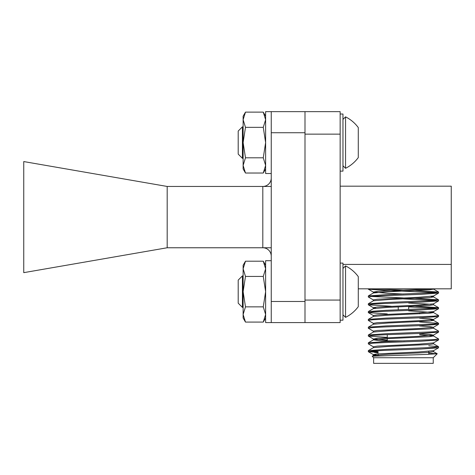 <?xml version="1.0" encoding="UTF-8"?>
<svg xmlns="http://www.w3.org/2000/svg" width="475" height="475" viewBox="0 0 475 475"><rect width="100%" height="100%" fill="white"/><g stroke="black" fill="none" stroke-linecap="round" stroke-linejoin="round"><path stroke-width="0.71" d="M271.249 132.733L271.249 111.643L304.997 111.643L304.997 132.733L271.249 132.733L271.249 301.483L304.997 301.483L304.997 322.578L271.249 322.578L271.249 301.483M304.997 132.733L304.997 301.483M167.182 186.455L23.75 161.565L23.75 272.656L167.182 247.766L262.812 247.766A8.437 8.437 0 0 1 271.249 256.203A8.437 8.437 0 0 0 262.812 247.766L262.812 186.455L167.182 186.455L167.182 247.766M271.249 178.018A8.437 8.437 0 0 1 262.812 186.455A8.437 8.437 0 0 0 271.249 178.018M404.492 340.86L380.938 340.86M437.214 353.774L433.247 357.734L373.623 357.734L372.157 356.202L427.043 354.392L437.214 353.774L428.753 353.18M433.247 357.734L433.247 363.357L373.623 363.357L373.623 357.734M378.124 352.391L368.339 351.708L368.339 350.598L385.86 349.363L433.883 347.409L438.538 346.691L428.753 345.794M368.279 351.642L372.994 350.989L385.86 350.336L421.016 349.036L438.538 347.801L438.591 346.756M373.421 299.962L368.339 297.017L368.339 295.913L385.86 294.672L433.883 292.719L438.591 292.072L415.595 290.569M368.279 296.952L372.994 296.305L385.86 295.652L421.016 294.352L438.538 293.111L438.591 292.072M435.842 292.558L385.86 290.445L368.339 289.204L369.467 288.83M391.281 306.268L368.339 304.831L368.339 303.721L385.86 302.486L433.883 300.533L438.538 299.82L415.595 298.377M368.279 304.766L372.994 304.113L385.86 303.466L421.016 302.159L438.538 300.924L438.591 299.885M435.842 300.372L403.435 298.906M387.273 313.933L368.339 312.645L368.339 311.535L385.86 310.3L433.883 308.346L438.591 307.693L415.595 306.191M368.279 312.58L372.994 311.927L385.86 311.273L421.016 309.973L438.538 308.738L438.591 307.693M435.842 308.186L408.642 306.909M373.421 323.398L368.339 320.459L368.339 319.348L385.86 318.113L433.883 316.16L438.591 315.507L433.449 312.503L408.642 310.852M368.279 320.393L372.994 319.74L385.86 319.087L421.016 317.787L438.538 316.552L438.591 315.507M373.421 331.212L368.339 328.267L368.339 327.162L385.86 325.927L433.883 323.974L438.591 323.321L419.603 321.967M368.279 328.201L372.994 327.554L385.86 326.901L421.016 325.601L438.538 324.36L438.591 323.321M387.273 337.369L368.339 336.08L368.339 334.976L385.86 333.735L433.883 331.782L438.591 331.134L433.449 328.124M368.279 336.015L372.994 335.362L385.86 334.715L421.016 333.414L438.538 332.173L438.591 331.134M373.421 346.833L368.339 343.894L368.339 342.784L385.86 341.549L433.883 339.595L438.591 338.948L433.449 335.938L419.603 334.762M368.279 343.829L372.994 343.176L385.86 342.528L421.016 341.222L438.538 339.987L438.591 338.948M403.435 290.118L373.166 288.83L386.169 288.83M403.435 297.932L371.034 296.465M304.997 111.643L340.153 111.643L340.153 134.14L304.997 134.14L304.997 300.075L340.153 300.075L340.153 134.14M340.153 300.075L340.153 322.578L304.997 322.578M342.968 264.421L451.25 264.421L451.25 186.17L340.153 186.17M403.435 294.025L388.396 293.372L373.356 292.072L377.387 291.418L388.396 290.765L432.505 288.83M451.25 264.421L451.25 288.83L358.281 288.83M378.124 351.631L371.034 351.15M374.413 352.391L378.124 352.86M378.124 355.282L373.356 354.57L377.387 353.917L418.481 351.969L433.521 350.663L433.521 351.642L437.196 353.727M373.356 347.736L373.356 346.756L377.387 346.109L418.481 344.155L433.449 342.926L438.538 339.987M387.273 340.195L373.421 339.025L377.387 338.295L418.481 336.342L433.449 335.118L429.833 334.418L419.603 333.788M373.356 332.108L373.356 331.134L377.387 330.481L418.481 328.528L433.449 327.305L429.833 326.604L419.603 325.975M373.356 324.294L373.356 323.321L377.387 322.668L418.481 320.714L433.449 319.491L429.833 318.796L419.603 318.161M373.356 316.487L373.356 315.507L377.387 314.86L418.481 312.906L433.521 311.6L433.449 312.503M375.707 308.186L373.356 307.693L377.387 307.046L418.481 305.093L433.449 303.863L438.538 300.924M373.356 300.859L373.356 299.885L377.387 299.232L418.481 297.279L433.521 295.978L433.521 296.952L431.163 296.465M374.716 355.912L373.421 355.472L388.396 354.243L418.481 352.943L429.489 352.29L433.521 351.642M368.339 350.598L373.421 347.658L388.396 346.429L429.489 344.482L433.521 343.829L433.521 342.849M381.336 340.86L373.421 339.845L388.396 338.622L429.489 336.668L433.449 335.938M368.339 334.976L373.421 332.031L388.396 330.808L429.489 328.854L433.521 328.201L433.521 327.228M368.339 327.162L373.421 324.217L388.396 322.994L429.489 321.041L433.521 320.393L433.521 319.414M438.538 323.255L433.449 320.316L431.163 319.901M368.339 319.348L373.421 316.409L388.396 315.18L429.489 313.227L433.521 312.58M368.339 311.535L373.421 308.596L388.396 307.372L429.489 305.419L433.521 304.766L433.521 303.786M431.163 304.279L408.642 303.038M368.339 303.721L373.421 300.782L388.396 299.559L429.489 297.605L433.521 296.952M368.339 295.913L373.421 292.968L388.396 291.745L429.489 289.792L433.521 289.138L433.521 288.83M358.281 303.347L358.281 276.616C354.878 272.038 350.633 268.47 345.545 265.905L345.545 317.377C350.633 314.812 354.878 311.238 358.281 306.666L358.281 303.774M340.153 320.186L342.968 320.186L342.968 263.097L340.153 263.097M243.123 275.892L242.422 275.892L242.422 307.39L243.123 307.39M242.422 307.39L238.201 303.175L238.201 280.108L242.422 275.892M358.281 289.334L358.281 290.035M245.48 322.086L243.123 318.007L243.123 265.276L245.48 261.197L243.123 268.808L245.48 276.42L243.123 291.638L245.48 306.862L243.123 314.474L245.48 322.086L263.269 322.086L265.626 314.474L263.269 306.862L245.48 306.862M265.626 265.276L263.269 261.197L265.626 268.808L263.269 276.42L245.48 276.42M263.269 261.197L245.48 261.197M263.269 276.42L265.626 291.638L263.269 306.862M271.249 322.578L265.626 322.578L265.626 260.704L271.249 260.704M271.249 173.518L265.626 173.518L265.626 111.643L271.249 111.643M245.48 173.025L243.123 168.946L243.123 116.209L245.48 112.13L243.123 119.742L245.48 127.353L243.123 142.577L245.48 157.801L243.123 165.413L245.48 173.025L263.269 173.025L265.626 165.413L263.269 157.801L245.48 157.801M265.626 116.209L263.269 112.13L265.626 119.742L263.269 127.353L245.48 127.353M263.269 112.13L245.48 112.13M263.269 127.353L265.626 142.577L263.269 157.801M342.968 165.739L345.545 168.31C350.633 165.745 354.878 162.177 358.281 157.599L358.281 127.555C354.878 122.978 350.633 119.409 345.545 116.844C350.633 119.409 354.878 122.978 358.281 127.555M358.281 154.28L358.281 154.713M358.281 157.599C354.878 162.177 350.633 165.745 345.545 168.31L345.545 116.844L342.968 119.415M340.153 171.125L342.968 171.125L342.968 114.03L340.153 114.03M243.123 126.831L242.422 126.831L242.422 158.329L243.123 158.329M242.422 158.329L238.201 154.108L238.201 131.047L242.422 126.831M358.281 140.273L358.281 140.974M262.812 247.766L271.249 247.766M271.249 186.455L262.812 186.455M398.234 306.945L398.234 309.843M419.603 312.853L419.603 313.832M378.124 353.857L378.124 354.837M368.279 288.83L368.279 289.138M368.339 351.708L373.421 354.647M438.538 347.801L433.449 350.74M368.339 336.08L373.421 339.025M438.538 332.173L433.449 335.118M438.538 324.36L433.449 327.305M438.538 316.552L433.449 319.491M368.339 312.645L373.421 315.584M438.538 308.738L433.449 311.677M368.339 304.831L373.421 307.77M438.538 293.111L433.449 296.056M368.339 289.204L373.421 292.149M373.356 354.57L373.356 355.549M373.356 338.948L373.356 339.922M433.521 335.041L433.521 336.015M373.356 307.693L373.356 308.673M373.356 292.072L373.356 293.045M372.157 356.202L373.421 355.472M433.449 343.752L438.538 346.691M373.421 339.845L368.339 342.784M433.449 304.689L438.538 307.628M433.449 296.875L438.538 299.82M433.449 289.061L438.538 292.006M428.753 351.375L428.753 354.332M387.273 334.661L387.273 340.86M408.642 306.494L408.642 309.457M342.968 314.8L345.545 317.377C350.633 314.812 354.878 311.238 358.281 306.666M342.968 268.482L345.545 265.905M265.626 318.007L263.269 322.086M265.626 168.946L263.269 173.025"/></g></svg>
